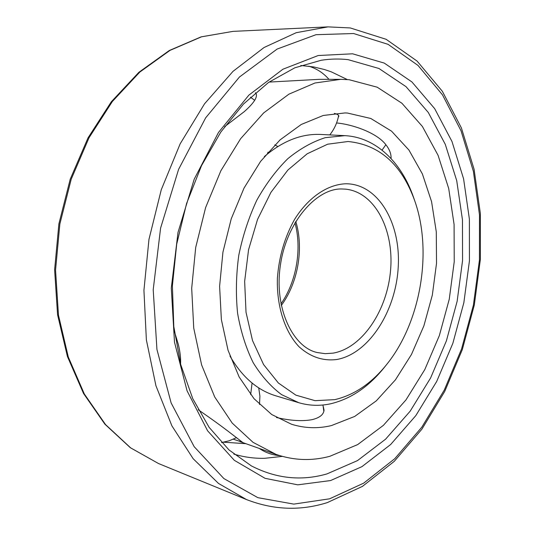<?xml version="1.0" encoding="UTF-8"?>
<svg xmlns="http://www.w3.org/2000/svg" width="535" height="535" viewBox="0 0 535 535"><rect width="100%" height="100%" fill="white"/><g stroke="black" fill="none" stroke-linecap="round" stroke-linejoin="round"><path stroke-width="0.8" d="M334.348 113.387C337.364 114.169 338.869 115.112 338.842 116.215L338.294 117.198M331.379 425.592L354.678 416.444L376.306 400.842L395.452 379.81L411.482 354.431L423.901 325.808L432.333 295.073L436.52 263.36L436.286 231.815L431.558 201.608L422.389 173.949L408.934 150.054L391.553 131.169L370.788 118.476L347.422 113.039L345.068 112.932L323.28 115.46L301.279 124.461L280.039 139.902L260.612 161.369L244.034 188.079L231.234 218.835L222.934 252.145L219.604 286.305L221.37 319.576L228.05 350.291L239.165 377.021L254.011 398.682L271.733 414.531L291.421 424.208C304.602 428.328 317.924 428.789 331.379 425.592M323.274 406.633L324.043 410.138C323.635 414.592 319.703 417.755 312.239 419.627C302.502 421.46 290.558 420.751 276.421 417.487M336.568 122.963C352.451 124.347 376.968 132.807 385.862 144.718C389.56 149.379 391.299 153.986 391.065 158.541M329.807 456.308L357.681 444.585L383.368 425.372L405.958 399.939L424.79 369.585L439.349 335.592L449.253 299.232L454.228 261.755L454.081 224.412L448.704 188.501L438.098 155.377L422.396 126.467L401.905 103.242L377.202 87.198L349.134 79.722L340.795 79.334L314.968 82.999L288.88 94.187L263.681 112.905L240.603 138.732L220.875 170.745L205.614 207.58L195.703 247.451L191.69 288.338L193.744 328.149L201.615 364.923L214.716 396.983L232.197 423.065L253.035 442.338L276.147 454.436C293.909 460.508 311.798 461.13 329.807 456.308M340.795 79.334L319.335 79.334L269.058 82.082M255.402 92.736L256.218 93.846C257.509 97.517 253.51 103.462 244.214 111.688L224.58 126.701M174.343 331.178L178.429 344.821C180.168 352.177 180.877 358.557 180.569 363.947M198.264 409.777C211.272 418.718 222.359 426.749 231.528 433.878L242.422 442.238L233.347 439.195M245.899 443.696L223.71 442.198M347.309 79.568L331.279 71.837L324.364 69.496L313.677 66.942L300.81 65.491M282.36 456.395L264.664 458.314C254.285 458.548 244.007 457.144 233.828 454.095M326.905 473.93C301.252 481.266 276.073 478.584 251.363 465.891L228.967 449.908L209.125 427.351L192.76 398.655L180.75 364.649L173.801 326.524L172.39 285.784L176.697 244.174L186.575 203.521L201.541 165.603L220.855 132.005L243.552 103.984L268.57 82.423L294.825 67.805L321.281 60.248C330.423 58.85 339.35 58.649 348.071 59.646L378.954 68.487L405.991 86.63L428.288 112.47L445.294 144.363L456.723 180.669L462.467 219.865L462.561 260.532L457.137 301.305L446.391 340.875L430.608 377.951L410.164 411.188L385.568 439.208L357.507 460.595L326.905 473.93M330.563 480.557L361.934 466.654L390.657 444.511L415.815 415.615L436.714 381.415L452.851 343.323L463.852 302.696L469.436 260.846L469.389 219.103L463.591 178.83L451.981 141.487L434.661 108.625L411.896 81.922L384.237 63.083L352.572 53.801L318.205 55.52L282.915 69.222L248.869 95.13L218.494 132.446L194.198 179.218L178.015 232.377L171.3 288.057L174.484 342.132L187.036 390.737L207.607 430.809L234.323 460.321L265.059 478.323L297.754 484.837L330.563 480.557M414.725 200.765C401.645 164.399 379.422 144.644 348.044 141.507L327.641 144.203L307.19 153.779L287.89 170.036L270.964 192.306L257.542 219.41L248.561 249.731L244.649 281.363L246.026 312.279L252.52 340.561L263.574 364.549L278.367 383L295.875 395.144L315.015 400.668L334.736 399.652C354.157 395.111 371.397 383.481 386.457 364.756C420.597 322.745 432.828 251.784 414.725 200.765L413.588 197.502C401.511 162.245 375.837 137.141 344.801 135.656L320.258 134.432C301.165 133.703 282.513 141.1 264.31 156.615M386.457 364.756L384.29 367.458C368.662 386.899 350.726 399.016 330.49 403.818C319.79 406.125 309.217 405.757 298.771 402.701L275.819 395.82C257.342 390.229 242.047 376.961 229.943 356.009M298.771 402.701L281.577 394.629C270.797 386.591 261.327 375.918 253.162 362.616C245.973 347.971 240.783 331.533 237.593 313.309C235.694 294.404 236.082 275.09 238.764 255.369C242.743 235.861 248.762 217.477 256.8 200.23C265.841 184.04 276.18 170.197 287.817 158.688C299.934 148.763 312.413 141.762 325.267 137.669L344.801 135.656M385.855 144.711L382.043 150.141M250.681 394.669L252.065 383.033M329.62 498.807L363.686 483.145L394.736 458.716L421.834 427.157L444.284 390.048L461.598 348.873L473.415 305.044L479.454 259.93L479.494 214.883L473.381 171.327L461.03 130.774L442.498 94.869L418.009 65.43L388.082 44.345L353.615 33.531L315.991 34.695L277.13 49.059L239.439 77.027L205.674 117.82L178.603 169.327L160.594 228.091L153.211 289.709L156.936 349.449L171.126 402.929L194.185 446.705L223.911 478.598L257.89 497.677L293.802 504.11L329.62 498.807M246.535 499.583L218.494 483.439L193.175 458.736L171.902 425.867L155.939 385.755L146.369 339.892L143.935 290.304L148.964 239.392L161.269 189.738L180.161 143.828L204.537 103.817L233.006 71.356L264.056 47.508L296.183 32.709L328.008 26.877L350.258 27.94L386.123 39.296L417.119 61.104L442.365 91.311L461.404 127.959L474.07 169.241L480.363 213.512L480.383 259.248L474.298 305.057L462.327 349.562L444.739 391.399L421.888 429.17L394.235 461.364L362.416 486.402L327.3 502.606C300.463 511.045 273.539 510.042 246.535 499.583L158.547 463.551L130.68 447.889L105.522 424.556L84.329 393.981L68.306 357.052L58.475 315.162L55.553 270.115L59.853 224.031L71.229 179.172L89.057 137.702L112.35 101.516L139.809 72.085L170.016 50.37L201.541 36.808L233.039 31.371L328.008 26.877M336.803 359.5C322.986 361.232 310.394 356.979 299.025 346.733C284.867 331.794 276.595 306.428 277.384 278.374C278.962 256.76 284.714 237.072 294.631 219.31C308.421 197.261 327.567 184.414 345.864 183.766C378.305 183.699 401.023 223.322 398.207 267.346C395.793 311.363 368.762 353.829 336.803 359.5M333.078 353.133L325.186 353.662L317.409 352.565C293.521 347.75 273.826 309.217 280.367 265.407C286.492 221.597 316.941 188.16 341.791 188.975L345.577 189.143C374.734 192.085 394.061 229.528 390.597 269.854C387.454 310.186 362.322 348.151 333.078 353.133M281.263 305.518C298.062 282.821 303.994 248.38 295.768 221.376M328.938 79.334C323.454 73.014 316.733 68.634 308.769 66.186M329.754 134.907C334.308 129.196 337.271 122.729 338.635 115.506M274.803 144.891L277.825 146.53M239.84 441.542L276.147 454.436M259.355 448.477C265.514 452.67 272.302 455.058 279.725 455.626M323.849 411.435L322.953 405.002M254.687 100.339L250.46 97.183M267.259 154.113L268.088 152.107M221.51 442.559L229.254 440.766L236.557 437.61M259.522 404.513L259.91 396.154L258.726 387.882M158.547 463.551L130.313 447.701L104.887 424.181L83.534 393.479L67.43 356.524L57.559 314.694L54.617 269.78L58.89 223.871L70.225 179.185L88.041 137.849L111.34 101.737L138.886 72.299L169.287 50.517L201.12 36.861L233.039 31.371M294.939 222.767C302.141 248.882 296.484 281.731 280.949 303.927"/></g></svg>
